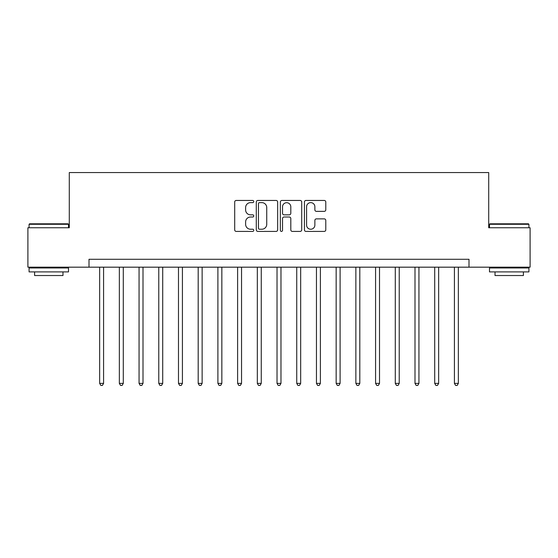 <?xml version="1.0" encoding="UTF-8"?>
<svg xmlns="http://www.w3.org/2000/svg" width="558" height="558" viewBox="0 0 558 558"><rect width="100%" height="100%" fill="white"/><g stroke="black" fill="none" stroke-linecap="round" stroke-linejoin="round"><path stroke-width="0.84" d="M253.771 201.536A1.081 1.081 0 0 0 252.69 200.455L236.243 200.455A1.548 1.548 0 0 0 234.695 202.003L234.695 229.861A1.548 1.548 0 0 0 236.243 231.41L252.69 231.41A1.081 1.081 0 0 0 253.771 230.321A1.081 1.081 0 0 0 252.69 229.24L250.563 229.24A4.952 4.952 0 0 1 245.611 224.288L245.611 221.965A4.952 4.952 0 0 1 250.563 217.013L252.69 217.013A1.081 1.081 0 0 0 253.771 215.932A1.081 1.081 0 0 0 252.69 214.844L250.563 214.844A4.952 4.952 0 0 1 245.611 209.892L245.611 207.569A4.952 4.952 0 0 1 250.563 202.617L252.69 202.617A1.081 1.081 0 0 0 253.771 201.536M324.233 211.363A1.548 1.548 0 0 0 325.781 209.815L325.781 202.003A1.548 1.548 0 0 0 324.233 200.455L305.965 200.455A1.548 1.548 0 0 0 304.424 202.003L304.424 229.861A1.548 1.548 0 0 0 305.965 231.41L324.233 231.41A1.548 1.548 0 0 0 325.781 229.861L325.781 220.417A1.548 1.548 0 0 0 324.233 218.869L316.414 218.869A1.548 1.548 0 0 0 314.865 220.417L314.865 225.097A4.143 4.143 0 0 1 310.729 229.24A4.143 4.143 0 0 1 306.586 225.097L306.586 206.76A4.143 4.143 0 0 1 310.729 202.617A4.143 4.143 0 0 1 314.865 206.76L314.865 209.815A1.548 1.548 0 0 0 316.414 211.363L324.233 211.363M89.001 267.177L27.9 267.177L27.9 227.755L69.29 227.755L69.29 172.568L488.71 172.568L488.71 227.755L530.1 227.755L530.1 267.177L468.999 267.177L468.999 259.289L89.001 259.289L89.001 267.177L468.999 267.177M277.647 202.003A1.548 1.548 0 0 0 276.098 200.455L257.838 200.455A1.548 1.548 0 0 0 256.289 202.003L256.289 229.861A1.548 1.548 0 0 0 257.838 231.41L276.098 231.41A1.548 1.548 0 0 0 277.647 229.861L277.647 202.003M281.902 200.455L300.162 200.455A1.548 1.548 0 0 1 301.711 202.003L301.711 229.861A1.548 1.548 0 0 1 300.162 231.41L292.35 231.41A1.548 1.548 0 0 1 290.802 229.861L290.802 218.562A1.548 1.548 0 0 0 289.253 217.013L284.071 217.013A1.548 1.548 0 0 0 282.522 218.562L282.522 230.321A1.081 1.081 0 0 1 281.434 231.41A1.081 1.081 0 0 1 280.353 230.321L280.353 202.003A1.548 1.548 0 0 1 281.902 200.455M259.54 202.617A1.081 1.081 0 0 0 258.452 203.705L258.452 228.159A1.081 1.081 0 0 0 259.54 229.24L261.779 229.24A4.952 4.952 0 0 0 266.738 224.288L266.738 207.569A4.952 4.952 0 0 0 261.779 202.617L259.54 202.617M290.802 206.837A4.143 4.143 0 0 0 286.659 202.694A4.143 4.143 0 0 0 282.522 206.837L282.522 213.296A1.548 1.548 0 0 0 284.071 214.844L289.253 214.844A1.548 1.548 0 0 0 290.802 213.296L290.802 206.837M99.645 267.177L99.645 383.381L103.586 383.381L103.586 267.177M103.586 383.381L102.4 385.432L100.824 385.432L99.645 383.381M119.349 267.177L119.349 383.381L123.297 383.381L123.297 267.177M123.297 383.381L122.111 385.432L120.535 385.432L119.349 383.381M139.061 267.177L139.061 383.381L143.001 383.381L143.001 267.177M143.001 383.381L141.823 385.432L140.246 385.432L139.061 383.381M158.772 267.177L158.772 383.381L162.713 383.381L162.713 267.177M162.713 383.381L161.534 385.432L159.951 385.432L158.772 383.381M178.483 267.177L178.483 383.381L182.424 383.381L182.424 267.177M182.424 383.381L181.238 385.432L179.662 385.432L178.483 383.381M29.553 223.814L68.027 223.814L68.501 224.288L29.086 224.288L29.553 223.814M48.79 271.906L29.086 271.906L29.086 267.966L68.501 267.966L68.501 271.906L48.79 271.906M62.984 271.906L62.984 275.533L34.603 275.533L34.603 271.906M489.973 223.814L528.447 223.814L528.914 224.288L489.499 224.288L489.973 223.814M509.21 271.906L489.499 271.906L489.499 267.966L528.914 267.966L528.914 271.906L509.21 271.906M523.397 271.906L523.397 275.533L495.016 275.533L495.016 271.906M198.188 267.177L198.188 383.381L202.136 383.381L202.136 267.177M202.136 383.381L200.95 385.432L199.373 385.432L198.188 383.381M217.899 267.177L217.899 383.381L221.84 383.381L221.84 267.177M221.84 383.381L220.661 385.432L219.085 385.432L217.899 383.381M237.61 267.177L237.61 383.381L241.551 383.381L241.551 267.177M241.551 383.381L240.372 385.432L238.789 385.432L237.61 383.381M257.322 267.177L257.322 383.381L261.263 383.381L261.263 267.177M261.263 383.381L260.077 385.432L258.5 385.432L257.322 383.381M277.026 267.177L277.026 383.381L280.974 383.381L280.974 267.177M280.974 383.381L279.788 385.432L278.212 385.432L277.026 383.381M296.737 267.177L296.737 383.381L300.678 383.381L300.678 267.177M300.678 383.381L299.5 385.432L297.923 385.432L296.737 383.381M316.449 267.177L316.449 383.381L320.39 383.381L320.39 267.177M320.39 383.381L319.211 385.432L317.628 385.432L316.449 383.381M336.16 267.177L336.16 383.381L340.101 383.381L340.101 267.177M340.101 383.381L338.915 385.432L337.339 385.432L336.16 383.381M355.865 267.177L355.865 383.381L359.812 383.381L359.812 267.177M359.812 383.381L358.627 385.432L357.05 385.432L355.865 383.381M375.576 267.177L375.576 383.381L379.517 383.381L379.517 267.177M379.517 383.381L378.338 385.432L376.762 385.432L375.576 383.381M395.287 267.177L395.287 383.381L399.228 383.381L399.228 267.177M399.228 383.381L398.049 385.432L396.466 385.432L395.287 383.381M414.999 267.177L414.999 383.381L418.939 383.381L418.939 267.177M418.939 383.381L417.754 385.432L416.177 385.432L414.999 383.381M434.703 267.177L434.703 383.381L438.651 383.381L438.651 267.177M438.651 383.381L437.465 385.432L435.889 385.432L434.703 383.381M454.414 267.177L454.414 383.381L458.355 383.381L458.355 267.177M458.355 383.381L457.176 385.432L455.6 385.432L454.414 383.381M29.086 227.755L29.086 224.288M38.07 267.966L38.07 267.177M59.511 267.966L59.511 267.177M68.501 227.755L68.501 224.288M489.499 227.755L489.499 224.288M498.489 267.966L498.489 267.177M519.93 267.966L519.93 267.177M528.914 227.755L528.914 224.288"/></g></svg>
